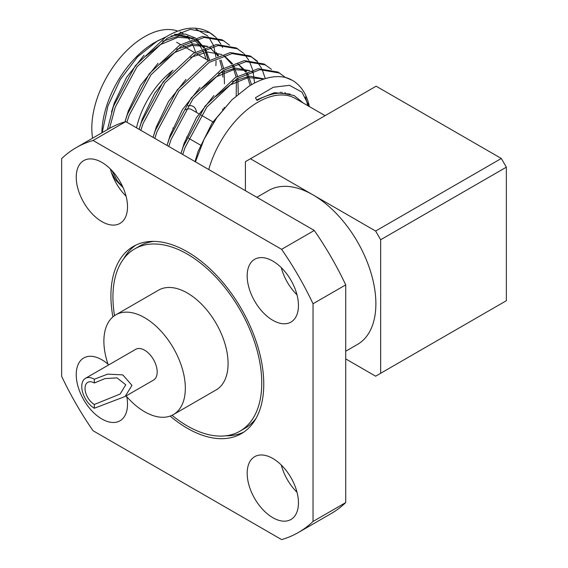 <?xml version="1.0" encoding="UTF-8"?>
<svg xmlns="http://www.w3.org/2000/svg" width="568" height="568" viewBox="0 0 568 568"><rect width="100%" height="100%" fill="white"/><g stroke="black" fill="none" stroke-linecap="round" stroke-linejoin="round"><path stroke-width="0.85" d="M126.103 395.917A57.595 33.249 -120 0 0 144.606 411.736A57.595 33.249 -120 0 0 173.403 414.583A57.595 33.249 -120 0 0 182.229 368.433A57.595 33.249 -120 0 0 144.606 317.682A57.595 33.249 -120 0 0 115.808 314.835A57.595 33.249 -120 0 0 108.332 365.132M173.403 414.583L216.138 389.911A57.595 33.249 -120 0 0 224.971 343.761A57.595 33.249 -120 0 0 187.341 293.01A57.595 33.249 -120 0 0 158.543 290.163L115.808 314.835M172.054 415.293A105.229 60.755 -120 0 0 187.341 425.957A105.229 60.755 -120 0 0 239.959 431.169L244.986 428.265A105.229 60.755 -120 0 0 256.033 418.375M239.959 431.169A105.229 60.755 -120 0 0 256.09 346.849A105.229 60.755 -120 0 0 187.341 254.116A105.229 60.755 -120 0 0 134.73 248.905A105.229 60.755 -120 0 0 114.523 315.645M170.144 416.081A108.076 62.395 -120 0 0 187.341 428.279A108.076 62.395 -120 0 0 241.379 433.632A108.076 62.395 -120 0 0 257.943 347.034A108.076 62.395 -120 0 0 187.341 251.794A108.076 62.395 -120 0 0 133.302 246.441A108.076 62.395 -120 0 0 112.883 316.909M135.88 245.092A108.076 62.395 -120 0 0 123.682 258.802M272.81 261.081A36.26 20.938 -120 0 0 254.684 259.285A36.26 20.938 -120 0 0 249.125 288.345A36.26 20.938 -120 0 0 272.81 320.295A36.26 20.938 -120 0 0 290.944 322.091A36.26 20.938 -120 0 0 296.503 293.038A36.26 20.938 -120 0 0 272.81 261.081M297.014 294.863A36.26 20.938 60 0 1 281.295 267.649M272.81 458.468A36.26 20.938 -120 0 0 254.684 456.672A36.26 20.938 -120 0 0 249.125 485.732A36.26 20.938 -120 0 0 272.81 517.682A36.26 20.938 -120 0 0 290.944 519.479A36.26 20.938 -120 0 0 296.503 490.425A36.26 20.938 -120 0 0 272.81 458.468M297.014 492.25A36.26 20.938 60 0 1 281.295 465.036M107.998 364.166A36.26 20.938 -120 0 0 101.871 359.778A36.26 20.938 -120 0 0 83.745 357.982A36.26 20.938 -120 0 0 78.185 387.035A36.26 20.938 -120 0 0 101.871 418.992A36.26 20.938 -120 0 0 120.004 420.789A36.26 20.938 -120 0 0 126.77 396.684M101.871 162.391A36.26 20.938 -120 0 0 83.745 160.595A36.26 20.938 -120 0 0 78.185 189.648A36.26 20.938 -120 0 0 101.871 221.605A36.26 20.938 -120 0 0 120.004 223.401A36.26 20.938 -120 0 0 125.563 194.341A36.26 20.938 -120 0 0 101.871 162.391M126.068 196.173A36.26 20.938 60 0 1 110.355 168.952M345.713 351.23L357.471 344.442A88.878 51.312 -120 0 0 371.096 273.222A88.878 51.312 -120 0 0 313.032 194.902A88.878 51.312 -120 0 0 268.593 190.5L256.835 197.288M185.53 109.716A13.156 7.597 -60 0 1 191.352 109.461L199.439 114.125M173.07 129.028A16.706 9.649 -60 0 1 173.013 127.878M173.034 129.121A16.706 9.649 -60 0 1 172.97 127.992M222.656 110A63.992 36.948 120 0 0 222.961 108.758M224.254 107.331A56.885 32.837 -60 0 1 224.097 108.275M196.379 158.699A56.885 32.837 -60 0 1 195.577 159.43M325.095 115.659L295.31 98.463A74.656 43.104 120 0 0 257.978 102.162A74.656 43.104 120 0 0 208.754 169.527M101.878 132.813A74.656 43.104 -60 0 1 154.659 42.508L166.743 36.473M92.605 138.166A74.656 43.104 -60 0 1 144.606 36.7A74.656 43.104 -60 0 1 177.819 31.105M285.448 77.433L278.057 72.079L258.284 68.678L235.386 77.504L205.126 106.038L183.286 146.551L181 153.502M279.804 73.087L260.03 69.686L237.133 78.512L206.873 107.047L185.033 147.559L182.747 154.51M215.62 37.119L209.159 32.298A88.878 51.312 -60 0 0 188.214 28.4C180.723 29.529 173.176 32.461 165.558 37.19L135.298 65.725L113.458 106.237L107.423 129.611M111.491 172.757L115.787 180.148L123.071 187.589M209.975 32.774L190.202 29.373L167.304 38.191L137.044 66.733L115.205 107.246L109.539 128.389M111.889 170.528L117.533 181.156L122.787 186.943M229.586 45.177L222.194 39.831L202.421 36.43L179.523 45.248L149.263 73.783L127.424 114.303L124.967 121.836M223.941 40.832L204.168 37.438L181.27 46.257L151.01 74.791L129.17 115.311L126.884 122.262M243.551 53.243L236.16 47.889L216.387 44.496L193.489 53.314L163.229 81.849L141.389 122.361L139.103 129.312M237.907 48.898L218.133 45.504L195.236 54.322L164.976 82.857L143.136 123.37L140.85 130.321M257.517 61.301L250.126 55.955L230.352 52.554L207.455 61.372L177.195 89.914L155.355 130.427L153.069 137.378M251.872 56.963L232.099 53.562L209.201 62.381L178.941 90.923L157.102 131.435L154.816 138.386M271.483 69.367L264.092 64.014L244.318 60.62L221.421 69.438L191.16 97.973L169.321 138.493L167.035 145.444M265.838 65.022L246.065 61.628L223.167 70.446L192.907 98.981L171.067 139.501L168.781 146.452M221.399 45.199A88.878 51.312 -60 0 1 222.585 47.556L221.463 45.191M220.902 44.148L216.351 37.871M209.571 32.546A88.878 51.312 -60 0 1 215.343 37.041M216.096 37.815A88.878 51.312 -60 0 1 220.803 44.148M254.57 83.02L253.008 71.213M252.654 69.814L249.395 61.323M248.834 60.272L244.283 53.995M265.306 78.611L262.153 69.459M261.614 68.373L257.212 61.841M256.502 61.053L250.992 56.473M280.379 93.131L280.258 92.137M281.998 93.138L281.87 92.186M303.276 103.064L294.146 95.538L282.232 93.145C274.337 92.911 265.923 95.346 256.999 100.451L255.43 97.731L273.343 87.252L289.474 85.314L301.935 92.13L309.219 106.493M309.368 106.578A88.878 51.312 120 0 0 292.364 80.344A88.878 51.312 120 0 0 285.25 77.376C274.33 75.082 262.196 78.057 248.827 86.308L231.992 99.762L216.678 117.867L204.146 139.139L195.442 161.844M156.079 41.712A74.656 43.104 -60 0 1 164.322 37.957M170.947 36.082A74.656 43.104 -60 0 1 191.991 38.809A74.656 43.104 -60 0 1 192.282 38.986M193.908 40.037A74.656 43.104 -60 0 1 201.825 48.855M202.62 50.303A74.656 43.104 -60 0 1 205.886 59.15M174.312 34.357L185.686 34.151L195.349 37.971M196.84 39.057L204.068 47.889M204.792 49.324L208.186 60.478M215.897 65.625L216.053 60.961M215.89 56.871L213.767 46.313M213.284 45.028L208.719 37.09M207.86 36.082L195.932 29.032M94.331 408.25L125.116 396.485L131.975 385.374L122.794 374.887L107.6 374.142L94.331 379.225A17.778 10.259 -120 0 0 85.441 378.345A17.778 10.259 -120 0 0 82.715 392.587A17.778 10.259 -120 0 0 94.331 408.25L94.331 404.48L120.146 394.022L125.776 384.792L117.015 377.869L104.874 378.607L94.331 382.995A13.156 7.597 -120 0 0 87.756 382.342A13.156 7.597 -120 0 0 85.74 392.886A13.156 7.597 -120 0 0 94.331 404.48M125.116 396.485L153.495 380.106A17.778 10.259 -120 0 0 156.221 365.863A17.778 10.259 -120 0 0 144.606 350.193A17.778 10.259 -120 0 0 135.716 349.313L85.441 378.345M94.331 379.225L94.331 382.995M314.289 230.459L281.614 249.324A222.194 128.283 60 0 1 313.032 303.752L345.713 284.88A222.194 128.283 60 0 0 314.289 230.459L125.755 121.609A222.194 128.283 60 0 0 108.928 128.744L76.247 147.609A222.194 128.283 60 0 1 93.074 140.474L125.755 121.609M281.614 249.324L93.074 140.474M345.713 284.88L345.713 502.588L313.032 521.46A222.194 128.283 60 0 1 298.441 532.465A222.194 128.283 60 0 1 281.614 539.6L93.074 430.75A222.194 128.283 60 0 1 61.649 376.321L61.649 158.614A222.194 128.283 60 0 1 76.247 147.609M313.032 521.46L313.032 303.752M345.713 502.588A222.194 128.283 60 0 1 331.116 513.593L298.441 532.465M501.324 158.472L506.351 167.177L380.659 239.746L375.633 231.041L501.324 158.472L376.13 86.194L245.411 161.667L245.411 190.692M250.438 158.763L375.633 231.041M345.713 358.905L375.633 376.179L506.351 300.706L506.351 167.177M380.659 239.746L380.659 373.275M102.169 132.642L107.927 105.946L120.288 79.527L137.584 56.821L157.499 40.868M307.792 105.669L305.456 96.958M292.186 80.237L285.25 77.376M179.942 31.971A74.656 43.104 -60 0 1 181.938 33.008L183.4 33.853M186.624 36.494A74.656 43.104 -60 0 1 189.733 39.973M190.692 41.315A74.656 43.104 -60 0 1 195.506 52.107M207.81 58.838L205.815 52.164M203.791 48.003L195.747 39.398L204.686 47.641M194.007 38.39L179.452 35.848L162.618 41.301M144.073 55.21L126.628 77.291L114.331 102.907L111.498 112.116M222.862 77.07L222.521 71.596M222.166 68.984L219.78 60.222M217.757 56.069L216.784 54.507L209.713 47.463M207.973 46.455L193.418 43.906L176.584 49.359M158.039 63.275L140.594 85.349L128.297 110.973L125.464 120.175M236.181 95.85L236.409 78.959M236.132 77.049L232.497 65.547M231.723 64.127L223.678 55.529M221.939 54.514L207.384 51.972L190.55 57.425M172.005 71.341L154.56 93.415L142.263 119.031L139.43 128.24M250.161 85.491L246.462 73.613M245.688 72.193L237.644 63.588M185.97 79.399L168.526 101.48L156.228 127.097L153.395 136.306M249.87 70.645L235.315 68.096L218.481 73.549M199.936 87.465L182.491 109.539L170.194 135.163L167.361 144.364M264.269 78.938L249.565 76.133L232.447 81.614M213.902 95.531L196.457 117.604L184.16 143.221L181.327 152.43M285.47 93.244L284.887 92.527M232 99.755L212.127 122.993L198.125 151.287L195.016 161.596M290.163 94.068L274.387 92.683L256.658 99.869M209.606 60.094L205.538 49.011M193.752 38.475L177.962 37.325L160.318 44.638L145.82 56.218M224.459 83.787L224.062 70.957M223.572 68.153L221.03 60.066M218.652 55.7L216.103 52.412M210.543 47.911L209.72 47.463L210.543 47.911M207.718 46.533L191.927 45.383L174.284 52.703L159.786 64.283M127.211 121.183L126.927 122.283M238.248 94.068L237.878 78.057M237.538 76.218L233.469 65.135M232.617 63.765L224.509 55.976M141.176 129.248L140.899 130.349M251.581 84.653L247.435 73.201M246.583 71.831L237.672 63.58M252.44 72.1L251.617 71.653L252.44 72.1M249.615 70.723L233.824 69.573L216.181 76.886L201.683 88.473M169.108 145.373L168.831 146.473M264.077 78.995L248.102 77.582L230.146 84.951L215.648 96.539M183.073 153.438L182.797 154.539M173.084 70.183A63.992 36.948 120 0 0 136.498 127.807M187.987 105.911A16.706 9.649 -60 0 1 193.184 106.415A16.706 9.649 -60 0 1 196.556 112.464M188.022 105.861A16.706 9.649 -60 0 1 193.134 106.379A16.706 9.649 -60 0 1 196.507 112.436M225.865 435.791A108.076 62.395 -120 0 0 243.835 432.078M153.85 241.386A105.229 60.755 -120 0 0 139.756 246.001L134.73 248.905M213.646 122.326L201.186 115.134M208.57 60.698L196.351 53.64M194.604 52.632L183.535 46.242M180.638 44.574L176.605 42.245M191.991 38.809L187.334 36.118M195.775 39.391L196.578 39.852M201.235 145.543L188.697 138.301M186.95 137.293L186.517 137.044"/></g></svg>
